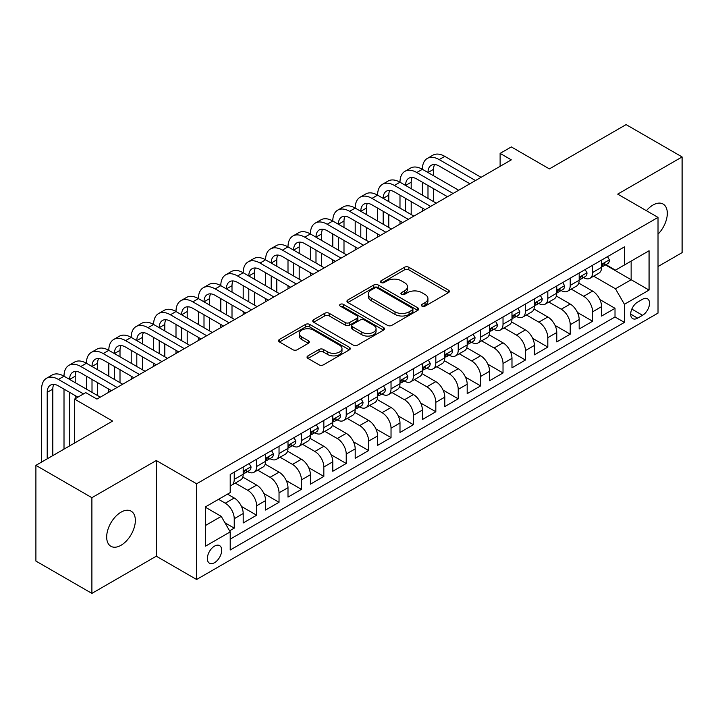 <?xml version="1.0" encoding="UTF-8"?>
<svg xmlns="http://www.w3.org/2000/svg" width="718" height="718" viewBox="0 0 718 718"><rect width="100%" height="100%" fill="white"/><g stroke="black" fill="none" stroke-linecap="round" stroke-linejoin="round"><path stroke-width="1.08" d="M422.004 306.146A2.181 1.256 0 0 0 425.083 306.146L448.445 292.657A3.105 1.795 0 0 0 449.351 291.391A3.105 1.795 0 0 0 448.445 290.117L408.865 267.276A3.105 1.795 0 0 0 404.467 267.276L381.105 280.756A2.181 1.256 0 0 0 380.468 281.644A2.181 1.256 0 0 0 381.105 282.533A2.181 1.256 0 0 0 384.184 282.533L387.208 280.792A9.953 5.744 0 0 1 401.281 280.792L404.575 282.695A9.953 5.744 0 0 1 407.492 286.76A9.953 5.744 0 0 1 404.575 290.817L401.559 292.567A2.181 1.256 0 0 0 400.922 293.456A2.181 1.256 0 0 0 401.559 294.344A2.181 1.256 0 0 0 404.638 294.344L407.653 292.594A9.953 5.744 0 0 1 421.726 292.594L425.029 294.497A9.953 5.744 0 0 1 427.937 298.562A9.953 5.744 0 0 1 425.029 302.628L422.004 304.369A2.181 1.256 0 0 0 421.367 305.258A2.181 1.256 0 0 0 422.004 306.146L422.004 304.369M121.019 545.285A20.275 11.703 120 0 0 134.257 527.416A20.275 11.703 120 0 0 131.152 511.171A20.275 11.703 120 0 0 121.019 512.176A20.275 11.703 120 0 0 107.772 530.037A20.275 11.703 120 0 0 110.877 546.281A20.275 11.703 120 0 0 121.019 545.285M658.02 234.185A20.275 11.703 120 0 0 663.118 204.047A20.275 11.703 120 0 0 652.985 205.052A20.275 11.703 120 0 0 646.406 210.688M214.529 562.679A10.133 5.852 120 0 0 221.153 553.74A10.133 5.852 120 0 0 219.6 545.617A10.133 5.852 120 0 0 214.529 546.12A10.133 5.852 120 0 0 207.906 555.059A10.133 5.852 120 0 0 209.459 563.181A10.133 5.852 120 0 0 214.529 562.679M307.95 355.877A3.105 1.795 0 0 0 307.044 357.142A3.105 1.795 0 0 0 307.95 358.408L319.052 364.825A3.105 1.795 0 0 0 323.45 364.825L349.397 349.846A3.105 1.795 0 0 0 350.303 348.571A3.105 1.795 0 0 0 349.397 347.306L309.817 324.455A3.105 1.795 0 0 0 305.419 324.455L279.481 339.434A3.105 1.795 0 0 0 278.566 340.7A3.105 1.795 0 0 0 279.481 341.974L292.89 349.72A3.105 1.795 0 0 0 297.288 349.72L308.39 343.303A3.105 1.795 0 0 0 309.305 342.037A3.105 1.795 0 0 0 308.39 340.763L301.739 336.93A8.32 4.802 0 0 1 299.307 333.529A8.32 4.802 0 0 1 304.441 329.095A8.32 4.802 0 0 1 313.506 330.136L339.56 345.178A8.32 4.802 0 0 1 341.992 348.571A8.32 4.802 0 0 1 336.859 353.014A8.32 4.802 0 0 1 327.794 351.973L323.45 349.46A3.105 1.795 0 0 0 319.052 349.46L307.95 355.877L307.95 358.408M658.02 266.54L682.1 252.637L682.1 156.937L626.105 124.609L549.387 168.901L511.315 146.921L500.114 153.383L511.315 159.854L96.939 399.091L85.738 392.62L74.537 399.091L74.537 443.06M91.895 497.691L91.895 593.391L156.291 556.208L156.291 460.516L91.895 497.691L35.9 465.363L112.618 421.071L74.537 399.091M156.291 460.516L196.606 483.788L658.02 217.401L658.02 313.093L196.606 579.489L196.606 483.788M682.1 156.937L617.704 194.12L658.02 217.401M387.433 325.344A3.105 1.795 0 0 0 391.831 325.344L417.768 310.364A3.105 1.795 0 0 0 418.684 309.099A3.105 1.795 0 0 0 417.768 307.825L378.198 284.983A3.105 1.795 0 0 0 373.8 284.983L347.853 299.962A3.105 1.795 0 0 0 346.947 301.228A3.105 1.795 0 0 0 347.853 302.493L387.433 325.344M341.14 306.613A2.181 1.256 0 0 1 343.348 306.927L343.348 304.333L383.583 327.57A3.105 1.795 0 0 1 384.498 328.835A3.105 1.795 0 0 1 383.583 330.101L357.636 345.08A3.105 1.795 0 0 1 353.247 345.08L313.667 322.238L313.667 319.698A3.105 1.795 0 0 0 312.761 320.964A3.105 1.795 0 0 0 313.667 322.238M313.667 319.698L324.769 313.29A3.105 1.795 0 0 1 329.167 313.29L345.214 322.553A3.105 1.795 0 0 0 349.612 322.553L356.981 318.298A3.105 1.795 0 0 0 357.887 317.033A3.105 1.795 0 0 0 356.981 315.758L340.269 306.11A2.181 1.256 0 0 1 339.632 305.222A2.181 1.256 0 0 1 340.978 304.064A2.181 1.256 0 0 1 343.348 304.333M91.895 593.391L35.9 561.063L35.9 465.363M229.589 530.826L234.239 528.143L224.94 522.785M218.559 499.306L225.281 503.192A12.673 7.315 60 0 1 234.239 518.71L243.196 513.532L243.196 522.973L256.64 515.219L241.49 506.468M235.262 483.088L247.683 490.259A12.673 7.315 60 0 1 256.64 505.777L265.597 500.599L265.597 510.04L279.033 502.286L263.892 493.535M257.663 470.155L270.076 477.326A12.673 7.315 60 0 1 279.033 492.844L287.999 487.675L287.999 497.107L301.434 489.353L286.285 480.602M280.056 457.222L292.477 464.393A12.673 7.315 60 0 1 301.434 479.911L310.391 474.742L310.391 484.183L323.836 476.42L308.686 467.678M302.457 444.289L314.879 451.46A12.673 7.315 60 0 1 323.836 466.978L332.793 461.809L332.793 471.25L346.229 463.487L331.088 454.745M324.859 431.365L337.272 438.527A12.673 7.315 60 0 1 346.229 454.045L355.195 448.876L355.195 458.317L368.63 450.554L353.48 441.812M347.252 418.432L359.673 425.594A12.673 7.315 60 0 1 368.63 441.112L377.587 435.943L377.587 445.384L391.032 437.621L375.882 428.879M369.653 405.499L382.075 412.671A12.673 7.315 60 0 1 391.032 428.188L399.989 423.01L399.989 432.451L413.424 424.697L398.284 415.946M392.055 392.566L404.467 399.738A12.673 7.315 60 0 1 413.424 415.255L422.39 410.077L422.39 419.518L435.826 411.764L420.676 403.013M414.448 379.634L426.869 386.805A12.673 7.315 60 0 1 435.826 402.322L444.783 397.153L444.783 406.585L458.228 398.831L443.078 390.08M436.849 366.701L449.271 373.872A12.673 7.315 60 0 1 458.228 389.389L467.185 384.22L467.185 393.661L480.62 385.898L465.479 377.156M459.251 353.768L471.663 360.939A12.673 7.315 60 0 1 480.62 376.456L489.586 371.287L489.586 380.728L503.022 372.965L487.872 364.223M481.643 340.844L494.065 348.006A12.673 7.315 60 0 1 503.022 363.523L511.979 358.354L511.979 367.796L525.423 360.032L510.274 351.29M504.045 327.911L516.466 335.073A12.673 7.315 60 0 1 525.423 350.59L534.38 345.421L534.38 354.863L547.816 347.099L532.675 338.357M526.447 314.978L538.859 322.149A12.673 7.315 60 0 1 547.816 337.666L556.782 332.488L556.782 341.93L570.218 334.175L555.068 325.425M548.839 302.045L561.261 309.216A12.673 7.315 60 0 1 570.218 324.733L579.175 319.555L579.175 328.997L592.619 321.242L592.619 311.8A12.673 7.315 -120 0 0 583.662 296.283L571.241 289.112M577.469 312.492L592.619 321.242M243.196 513.532A12.673 7.315 -120 0 0 234.239 498.014L227.516 494.137M265.597 500.599A12.673 7.315 -120 0 0 256.64 485.081L242.783 477.084M287.999 487.675A12.673 7.315 -120 0 0 279.033 472.157L265.184 464.151M310.391 474.742A12.673 7.315 -120 0 0 301.434 459.224L287.586 451.227M332.793 461.809A12.673 7.315 -120 0 0 323.836 446.291L309.979 438.294M355.195 448.876A12.673 7.315 -120 0 0 346.229 433.358L332.38 425.361M377.587 435.943A12.673 7.315 -120 0 0 368.63 420.425L354.782 412.428M399.989 423.01A12.673 7.315 -120 0 0 391.032 407.492L377.174 399.495M422.39 410.077A12.673 7.315 -120 0 0 413.424 394.559L399.576 386.562M444.783 397.153A12.673 7.315 -120 0 0 435.826 381.635L421.978 373.629M467.185 384.22A12.673 7.315 -120 0 0 458.228 368.702L444.37 360.705M489.586 371.287A12.673 7.315 -120 0 0 480.62 355.769L466.772 347.772M511.979 358.354A12.673 7.315 -120 0 0 503.022 342.836L489.173 334.839M534.38 345.421A12.673 7.315 -120 0 0 525.423 329.903L511.566 321.906M556.782 332.488A12.673 7.315 -120 0 0 547.816 316.97L533.968 308.973M579.175 319.555A12.673 7.315 -120 0 0 570.218 304.037L556.369 296.04M642.565 299.253L637.638 302.099A9.819 5.672 120 0 0 631.221 310.75A9.819 5.672 120 0 0 632.729 318.621A9.819 5.672 120 0 0 637.638 318.137L642.565 315.292A9.819 5.672 120 0 0 648.982 306.64A9.819 5.672 120 0 0 647.474 298.769A9.819 5.672 120 0 0 642.565 299.253M205.572 525.432L221.252 516.377L230.209 531.894L230.209 550.006L624.427 322.4L624.427 304.297L615.461 288.78L593.642 276.179M230.209 531.894L205.572 546.12L205.572 506.809L230.209 492.584L230.209 474.481L624.427 246.884L624.427 264.987L649.063 250.761L649.063 290.072L624.427 304.297M247.557 471.564L247.683 471.636A12.673 7.315 60 0 0 254.01 472.264L262.976 467.086A12.673 7.315 -120 0 0 265.597 461.288L265.597 454.045M269.959 458.631L270.076 458.703A12.673 7.315 60 0 0 276.412 459.332L285.369 454.162A12.673 7.315 -120 0 0 287.999 448.355L287.999 441.112M292.361 445.707L292.477 445.77A12.673 7.315 60 0 0 298.814 446.399L307.771 441.229A12.673 7.315 -120 0 0 310.391 435.422L310.391 428.188M314.753 432.774L314.879 432.837A12.673 7.315 60 0 0 321.206 433.466L330.172 428.296A12.673 7.315 -120 0 0 332.793 422.498L332.793 415.255M337.155 419.842L337.272 419.904A12.673 7.315 60 0 0 343.608 420.533L352.565 415.363A12.673 7.315 -120 0 0 355.195 409.565L355.195 402.322M359.556 406.909L359.673 406.98A12.673 7.315 60 0 0 366.009 407.6L374.967 402.43A12.673 7.315 -120 0 0 377.587 396.632L377.587 389.389M381.949 393.976L382.075 394.047A12.673 7.315 60 0 0 388.402 394.676L397.368 389.497A12.673 7.315 -120 0 0 399.989 383.699L399.989 376.456M404.351 381.043L404.467 381.114A12.673 7.315 60 0 0 410.804 381.743L419.761 376.564A12.673 7.315 -120 0 0 422.39 370.766L422.39 363.523M426.752 368.11L426.869 368.181A12.673 7.315 60 0 0 433.205 368.81L442.162 363.64A12.673 7.315 -120 0 0 444.783 357.833L444.783 350.59M449.145 355.186L449.271 355.248A12.673 7.315 60 0 0 455.598 355.877L464.564 350.707A12.673 7.315 -120 0 0 467.185 344.9L467.185 337.666M471.546 342.253L471.663 342.315A12.673 7.315 60 0 0 478 342.944L486.957 337.774A12.673 7.315 -120 0 0 489.586 331.976L489.586 324.733M493.948 329.32L494.065 329.382A12.673 7.315 60 0 0 500.401 330.011L509.358 324.841A12.673 7.315 -120 0 0 511.979 319.043L511.979 311.8M516.341 316.387L516.466 316.459A12.673 7.315 60 0 0 522.794 317.078L531.76 311.908A12.673 7.315 -120 0 0 534.38 306.11L534.38 298.868M538.742 303.454L538.859 303.526A12.673 7.315 60 0 0 545.195 304.154L554.152 298.975A12.673 7.315 -120 0 0 556.782 293.177L556.782 285.935M561.144 290.521L561.261 290.593A12.673 7.315 60 0 0 567.597 291.221L576.554 286.042A12.673 7.315 -120 0 0 579.175 280.244L579.175 273.002M230.209 539.137L615.012 316.97L615.012 308.309L601.576 316.064L601.576 306.631A12.673 7.315 -120 0 0 592.619 291.104L578.762 283.107M583.537 277.588L583.662 277.66A12.673 7.315 -120 0 0 589.99 278.288A12.673 7.315 -120 0 0 592.619 272.49L592.619 265.247M589.99 278.288L598.956 273.118A12.673 7.315 -120 0 0 601.576 267.311L601.576 260.069M234.239 472.148L234.239 479.391A12.673 7.315 60 0 1 231.618 485.197A12.673 7.315 60 0 1 230.209 485.709M231.618 485.197L240.575 480.019A12.673 7.315 -120 0 0 243.196 474.221L243.196 466.978M256.64 459.224L256.64 466.467A12.673 7.315 60 0 1 254.01 472.264M279.033 446.291L279.033 453.534A12.673 7.315 60 0 1 276.412 459.332M301.434 433.358L301.434 440.601A12.673 7.315 60 0 1 298.814 446.399M323.836 420.425L323.836 427.668A12.673 7.315 60 0 1 321.206 433.466M346.229 407.492L346.229 414.735A12.673 7.315 60 0 1 343.608 420.533M368.63 394.559L368.63 401.802A12.673 7.315 60 0 1 366.009 407.6M391.032 381.626L391.032 388.869A12.673 7.315 60 0 1 388.402 394.676M413.424 368.702L413.424 375.936A12.673 7.315 60 0 1 410.804 381.743M435.826 355.769L435.826 363.012A12.673 7.315 60 0 1 433.205 368.81M458.228 342.836L458.228 350.079A12.673 7.315 60 0 1 455.598 355.877M480.62 329.903L480.62 337.146A12.673 7.315 60 0 1 478 342.944M503.022 316.97L503.022 324.213A12.673 7.315 60 0 1 500.401 330.011M525.423 304.037L525.423 311.28A12.673 7.315 60 0 1 522.794 317.078M547.816 291.104L547.816 298.347A12.673 7.315 60 0 1 545.195 304.154M570.218 278.18L570.218 285.414A12.673 7.315 60 0 1 567.597 291.221M570.218 324.733L570.218 334.175M547.816 337.666L547.816 347.099M525.423 350.59L525.423 360.032M503.022 363.523L503.022 372.965M480.62 376.456L480.62 385.898M458.228 389.389L458.228 398.831M435.826 402.322L435.826 411.764M413.424 415.255L413.424 424.697M391.032 428.188L391.032 437.621M368.63 441.112L368.63 450.554M346.229 454.045L346.229 463.487M323.836 466.978L323.836 476.42M301.434 479.911L301.434 489.353M279.033 492.844L279.033 502.286M256.64 505.777L256.64 515.219M234.239 518.71L234.239 528.143M221.252 516.377L205.572 507.33M615.461 288.78L631.14 279.733L631.14 261.11L649.063 250.761M605.489 264.915L649.063 290.072M605.938 264.664L615.461 270.156L624.427 264.987M156.291 556.208L196.606 579.489M500.114 153.383L500.114 166.316M599.871 299.559L615.012 308.309M615.012 316.97L624.427 322.4M422.875 306.451L425.029 305.213A9.953 5.744 0 0 0 427.937 301.147L427.937 298.562M407.492 286.76L407.492 289.345A9.953 5.744 0 0 1 404.575 293.402L402.43 294.649M448.4 292.684L408.865 269.86A3.105 1.795 0 0 0 404.467 269.86L381.976 282.847M417.732 310.391L378.198 287.568A3.105 1.795 0 0 0 373.8 287.568L347.898 302.52M412.276 309.988A2.181 1.256 0 0 0 412.913 309.099A2.181 1.256 0 0 0 412.276 308.21L377.533 288.151A2.181 1.256 0 0 0 374.455 288.151L371.269 289.991A9.953 5.744 0 0 0 368.361 294.057A9.953 5.744 0 0 0 371.269 298.114L395.017 311.827A9.953 5.744 0 0 0 409.089 311.827L412.276 309.988L412.276 312.572A2.181 1.256 0 0 0 412.913 311.684L412.913 309.099M368.361 294.057L368.361 296.642A9.953 5.744 0 0 0 371.269 300.707L371.269 298.114M412.276 312.572L409.089 314.412A9.953 5.744 0 0 1 395.017 314.412L371.269 300.707M313.712 322.256L324.769 315.875L324.769 313.29M357.887 317.033L357.887 319.618A3.105 1.795 0 0 1 356.981 320.883L349.612 325.137A3.105 1.795 0 0 1 345.214 325.137L329.167 315.875A3.105 1.795 0 0 0 324.769 315.875M343.348 306.927L383.538 330.127M361.872 332.165A8.32 4.802 0 0 0 370.937 333.206A8.32 4.802 0 0 0 376.07 328.772A8.32 4.802 0 0 0 373.638 325.38L364.457 320.075A3.105 1.795 0 0 0 360.059 320.075L352.691 324.33A3.105 1.795 0 0 0 351.784 325.595A3.105 1.795 0 0 0 352.691 326.869L361.872 332.165L361.872 334.75A8.32 4.802 0 0 0 370.937 335.791A8.32 4.802 0 0 0 376.07 331.357L376.07 328.772M351.784 325.595L351.784 328.189A3.105 1.795 0 0 0 352.691 329.454L352.691 326.869M361.872 334.75L352.691 329.454M341.992 348.571L341.992 351.156A8.32 4.802 0 0 1 336.859 355.598A8.32 4.802 0 0 1 327.794 354.557L323.45 352.044A3.105 1.795 0 0 0 319.052 352.044L307.995 358.435M299.307 333.529L299.307 336.123A8.32 4.802 0 0 0 301.739 339.515L301.739 336.93M308.354 343.33L301.739 339.515M349.352 349.863L309.817 327.04A3.105 1.795 0 0 0 305.419 327.04L279.517 342.001M607.509 256.649L609.411 259.943A8.392 4.846 60 0 1 607.679 263.659L603.425 266.109A8.392 4.846 -120 0 0 604.888 264.179L604.709 263.434M41.608 462.069L41.608 389.129A23.757 13.714 60 0 1 46.535 378.251L52.136 375.02A23.757 13.714 60 0 1 64.01 376.196A23.757 13.714 60 0 1 68.928 365.327L74.528 362.087A23.757 13.714 60 0 1 86.411 363.263A23.757 13.714 60 0 1 91.33 352.394L96.93 349.154A23.757 13.714 60 0 1 108.804 350.339A23.757 13.714 60 0 1 113.731 339.461L119.332 336.23A23.757 13.714 60 0 1 131.206 337.406A23.757 13.714 60 0 1 136.124 326.528L141.724 323.297A23.757 13.714 60 0 1 153.607 324.473A23.757 13.714 60 0 1 158.525 313.595L164.126 310.364A23.757 13.714 60 0 1 176 311.54A23.757 13.714 60 0 1 180.927 300.662L186.527 297.431A23.757 13.714 60 0 1 198.401 298.607A23.757 13.714 60 0 1 203.32 287.73L208.92 284.499A23.757 13.714 60 0 1 220.803 285.674A23.757 13.714 60 0 1 225.721 274.806L231.322 271.566A23.757 13.714 60 0 1 243.196 272.741A23.757 13.714 60 0 1 248.123 261.873L253.723 258.633A23.757 13.714 60 0 1 265.597 259.817A23.757 13.714 60 0 1 270.515 248.94L276.116 245.709A23.757 13.714 60 0 1 287.999 246.884A23.757 13.714 60 0 1 292.917 236.007L298.517 232.776A23.757 13.714 60 0 1 310.391 233.951A23.757 13.714 60 0 1 315.319 223.074L320.919 219.843A23.757 13.714 60 0 1 332.793 221.018A23.757 13.714 60 0 1 337.711 210.141L343.312 206.91A23.757 13.714 60 0 1 355.195 208.085A23.757 13.714 60 0 1 360.113 197.208L365.713 193.977A23.757 13.714 60 0 1 377.587 195.152A23.757 13.714 60 0 1 382.514 184.284L388.115 181.044A23.757 13.714 60 0 1 399.989 182.219A23.757 13.714 60 0 1 404.907 171.351L410.508 168.111A23.757 13.714 60 0 1 422.39 169.295A23.757 13.714 60 0 1 427.309 158.418L432.909 155.187A23.757 13.714 60 0 1 444.783 156.362L481.069 177.31M427.309 158.418A23.757 13.714 60 0 1 439.183 159.593L475.469 180.541M601.855 266.504L601.89 266.504A8.392 4.846 -120 0 0 603.425 266.109M603.802 263.551L604.888 264.179C604.359 262.914 603.461 263.434 602.196 265.732A8.392 4.846 60 0 1 601.576 266.925M469.877 183.772L439.183 166.055A15.841 9.146 -120 0 0 431.267 165.275A15.841 9.146 -120 0 0 427.991 172.526L433.591 169.295L433.591 175.757M434.578 164.548A15.841 9.146 -120 0 0 433.591 169.295M427.991 185.459L427.991 198.383M433.591 188.69L433.591 201.623M422.39 211.191L422.39 208.085M422.39 195.152L422.39 182.219M585.116 269.573L587.019 272.876A8.392 4.846 60 0 1 585.278 276.592L581.024 279.042A8.392 4.846 -120 0 0 582.486 277.112L582.307 276.367M404.907 171.351A23.757 13.714 60 0 1 416.79 172.526L422.39 169.295L458.676 190.243M416.79 172.526L453.076 193.474M579.462 279.437L579.489 279.437A8.392 4.846 -120 0 0 581.024 279.042M581.4 276.484L582.486 277.112C581.957 275.847 581.059 276.367 579.794 278.665A8.392 4.846 60 0 1 579.175 279.858M447.476 196.705L416.79 178.988A15.841 9.146 -120 0 0 408.865 178.208A15.841 9.146 -120 0 0 405.589 185.459L411.19 182.219L411.19 188.69M412.177 177.472A15.841 9.146 -120 0 0 411.19 182.219M405.589 198.383L405.589 211.316M411.19 201.623L411.19 214.556M399.989 224.124L399.989 221.018M399.989 208.085L399.989 195.152M562.715 282.506L564.617 285.809A8.392 4.846 60 0 1 562.885 289.516L558.622 291.975A8.392 4.846 -120 0 0 560.085 290.045L559.905 289.3M382.514 184.284A23.757 13.714 60 0 1 394.388 185.459L399.989 182.219L436.275 203.176M394.388 185.459L430.674 206.407M557.06 292.37L557.096 292.37A8.392 4.846 -120 0 0 558.622 291.975M558.999 289.417L560.085 290.045C559.555 288.78 558.667 289.3 557.401 291.598A8.392 4.846 60 0 1 556.782 292.791M425.074 209.638L394.388 191.921A15.841 9.146 -120 0 0 386.472 191.141A15.841 9.146 -120 0 0 383.188 198.383L388.788 195.152L388.788 201.623M389.784 190.405A15.841 9.146 -120 0 0 388.788 195.152M383.188 211.316L383.188 224.249M388.788 214.556L388.788 227.48M377.587 237.057L377.587 233.951M377.587 221.018L377.587 208.085M540.313 295.439L542.216 298.733A8.392 4.846 60 0 1 540.483 302.449L536.229 304.908A8.392 4.846 -120 0 0 537.692 302.978L537.513 302.233M360.113 197.208A23.757 13.714 60 0 1 371.987 198.383L377.587 195.152L413.873 216.1M371.987 198.383L408.273 219.34M534.659 305.303L534.695 305.303A8.392 4.846 -120 0 0 536.229 304.908M536.606 302.35L537.692 302.978C537.163 301.713 536.265 302.224 535 304.531A8.392 4.846 60 0 1 534.38 305.724M402.681 222.571L371.987 204.854A15.841 9.146 -120 0 0 364.071 204.074A15.841 9.146 -120 0 0 360.795 211.316L366.395 208.085L366.395 214.556M367.383 203.338A15.841 9.146 -120 0 0 366.395 208.085M360.795 224.249L360.795 237.182M366.395 227.48L366.395 240.413M355.195 249.981L355.195 246.884M355.195 233.951L355.195 221.018M517.92 308.372L519.823 311.666A8.392 4.846 60 0 1 518.082 315.381L513.828 317.841A8.392 4.846 -120 0 0 515.291 315.911L515.111 315.166M337.711 210.141A23.757 13.714 60 0 1 349.594 211.316L355.195 208.085L391.481 229.033M349.594 211.316L385.88 232.273M512.266 318.236L512.293 318.236A8.392 4.846 -120 0 0 513.828 317.841M514.205 315.283L515.291 315.911C514.761 314.646 513.864 315.157 512.598 317.455A8.392 4.846 60 0 1 511.979 318.648M380.28 235.504L349.594 217.787A15.841 9.146 -120 0 0 341.669 216.998A15.841 9.146 -120 0 0 338.393 224.249L343.994 221.018L343.994 227.48M344.981 216.271A15.841 9.146 -120 0 0 343.994 221.018M338.393 237.182L338.393 250.115M343.994 240.413L343.994 253.346M332.793 262.914L332.793 259.817M332.793 246.884L332.793 233.951M495.519 321.305L497.421 324.599A8.392 4.846 60 0 1 495.689 328.314L491.426 330.774A8.392 4.846 -120 0 0 492.889 328.835L492.71 328.09M315.319 223.074A23.757 13.714 60 0 1 327.193 224.249L332.793 221.018L369.079 241.966M327.193 224.249L363.479 245.197M489.864 331.169L489.9 331.169A8.392 4.846 -120 0 0 491.426 330.774M491.803 328.216L492.889 328.835C492.36 327.57 491.471 328.09 490.206 330.388A8.392 4.846 60 0 1 489.586 331.581M357.878 248.437L327.193 230.72A15.841 9.146 -120 0 0 319.277 229.931A15.841 9.146 -120 0 0 315.992 237.182L321.592 233.951L321.592 240.413M322.588 229.204A15.841 9.146 -120 0 0 321.592 233.951M315.992 250.115L315.992 263.048M321.592 253.346L321.592 266.279M310.391 275.847L310.391 272.741M310.391 259.817L310.391 246.884M473.117 334.238L475.02 337.532A8.392 4.846 60 0 1 473.288 341.247L469.034 343.707A8.392 4.846 -120 0 0 470.496 341.768L470.317 341.023M292.917 236.007A23.757 13.714 60 0 1 304.791 237.182L310.391 233.951L346.677 254.899M304.791 237.182L341.077 258.13M467.463 344.093L467.499 344.093A8.392 4.846 -120 0 0 469.034 343.707M469.41 341.149L470.496 341.768C469.967 340.503 469.069 341.023 467.804 343.321A8.392 4.846 60 0 1 467.185 344.514M335.486 261.361L304.791 243.644A15.841 9.146 -120 0 0 296.875 242.864A15.841 9.146 -120 0 0 293.599 250.115L299.2 246.884L299.2 253.346M300.187 242.137A15.841 9.146 -120 0 0 299.2 246.884M293.599 263.048L293.599 275.981M299.2 266.279L299.2 279.212M287.999 288.78L287.999 285.674M287.999 272.741L287.999 259.817M450.724 347.171L452.627 350.465A8.392 4.846 60 0 1 450.886 354.18L446.632 356.64A8.392 4.846 -120 0 0 448.095 354.701L447.915 353.956M270.515 248.94A23.757 13.714 60 0 1 282.398 250.115L287.999 246.884L324.285 267.832M282.398 250.115L318.684 271.063M445.07 357.026L445.097 357.026A8.392 4.846 -120 0 0 446.632 356.64M447.009 354.073L448.095 354.701C447.565 353.435 446.668 353.956 445.402 356.254A8.392 4.846 60 0 1 444.783 357.447M313.084 274.294L282.398 256.577A15.841 9.146 -120 0 0 274.473 255.796A15.841 9.146 -120 0 0 271.198 263.048L276.798 259.817L276.798 266.279M277.785 255.069A15.841 9.146 -120 0 0 276.798 259.817M271.198 275.981L271.198 288.905M276.798 279.212L276.798 292.145M265.597 301.713L265.597 298.607M265.597 285.674L265.597 272.741M428.323 360.095L430.226 363.398A8.392 4.846 60 0 1 428.493 367.113L424.23 369.564A8.392 4.846 -120 0 0 425.693 367.634L425.514 366.889M248.123 261.873A23.757 13.714 60 0 1 259.997 263.048L265.597 259.817L301.883 280.765M259.997 263.048L296.283 283.996M422.669 369.958L422.705 369.958A8.392 4.846 -120 0 0 424.23 369.564M424.607 367.006L425.693 367.634C425.164 366.368 424.275 366.889 423.01 369.187A8.392 4.846 60 0 1 422.39 370.38M290.682 287.227L259.997 269.51A15.841 9.146 -120 0 0 252.081 268.729A15.841 9.146 -120 0 0 248.796 275.981L254.396 272.741L254.396 279.212M255.393 267.993A15.841 9.146 -120 0 0 254.396 272.741M248.796 288.914L248.796 301.838M254.396 292.145L254.396 305.078M243.196 314.646L243.196 311.54M243.196 298.607L243.196 285.674M405.921 373.028L407.824 376.331A8.392 4.846 60 0 1 406.092 380.037L401.838 382.497A8.392 4.846 -120 0 0 403.301 380.567L403.121 379.822M225.721 274.806A23.757 13.714 60 0 1 237.595 275.981L243.196 272.741L279.481 293.698M237.595 275.981L273.881 296.929M400.267 382.891L400.303 382.891A8.392 4.846 -120 0 0 401.838 382.497M402.215 379.939L403.301 380.567C402.771 379.301 401.874 379.822 400.608 382.12A8.392 4.846 60 0 1 399.989 383.313M268.29 300.16L237.595 282.443A15.841 9.146 -120 0 0 229.679 281.662A15.841 9.146 -120 0 0 226.403 288.905L232.004 285.674L232.004 292.145M232.991 280.926A15.841 9.146 -120 0 0 232.004 285.674M226.403 301.838L226.403 314.771M232.004 305.078L232.004 318.002M220.803 327.579L220.803 324.473M220.803 311.54L220.803 298.607M383.529 385.961L385.431 389.264A8.392 4.846 60 0 1 383.69 392.97L379.436 395.43A8.392 4.846 -120 0 0 380.899 393.5L380.719 392.755M203.32 287.73A23.757 13.714 60 0 1 215.203 288.905L220.803 285.674L257.089 306.622M215.203 288.905L251.488 309.862M377.874 395.824L377.901 395.824A8.392 4.846 -120 0 0 379.436 395.43M379.813 392.872L380.899 393.5C380.369 392.234 379.472 392.746 378.206 395.053A8.392 4.846 60 0 1 377.587 396.246M245.888 313.093L215.203 295.376A15.841 9.146 -120 0 0 207.278 294.595A15.841 9.146 -120 0 0 204.002 301.838L209.602 298.607L209.602 305.078M210.589 293.859A15.841 9.146 -120 0 0 209.602 298.607M204.002 314.771L204.002 327.704M209.602 318.002L209.602 330.935M198.401 340.503L198.401 337.406M198.401 324.473L198.401 311.54M361.127 398.894L363.03 402.188A8.392 4.846 60 0 1 361.298 405.903L357.034 408.363A8.392 4.846 -120 0 0 358.497 406.433L358.318 405.688M180.927 300.662A23.757 13.714 60 0 1 192.801 301.838L198.401 298.607L234.687 319.555M192.801 301.838L229.087 322.795M355.473 408.757L355.509 408.757A8.392 4.846 -120 0 0 357.034 408.363M357.411 405.805L358.497 406.433C357.968 405.167 357.079 405.679 355.814 407.977A8.392 4.846 60 0 1 355.195 409.179M223.486 326.026L192.801 308.309A15.841 9.146 -120 0 0 184.885 307.519A15.841 9.146 -120 0 0 181.6 314.771L187.201 311.54L187.201 318.002M188.197 306.792A15.841 9.146 -120 0 0 187.201 311.54M181.6 327.704L181.6 340.637M187.201 330.935L187.201 343.868M176 353.435L176 350.339M176 337.406L176 324.473M338.725 411.827L340.628 415.121A8.392 4.846 60 0 1 338.896 418.836L334.642 421.295A8.392 4.846 -120 0 0 336.105 419.357L335.925 418.612M158.525 313.595A23.757 13.714 60 0 1 170.399 314.771L176 311.54L212.286 332.488M170.399 314.771L206.685 335.719M333.071 421.69L333.107 421.69A8.392 4.846 -120 0 0 334.642 421.295M335.019 418.738L336.105 419.357C335.575 418.091 334.678 418.612 333.412 420.91A8.392 4.846 60 0 1 332.793 422.103M201.094 338.959L170.399 321.242A15.841 9.146 -120 0 0 162.483 320.452A15.841 9.146 -120 0 0 159.208 327.704L164.808 324.473L164.808 330.935M165.795 319.725A15.841 9.146 -120 0 0 164.808 324.473M159.208 340.637L159.208 353.57M164.808 343.868L164.808 356.801M153.607 366.368L153.607 363.263M153.607 350.339L153.607 337.406M316.333 424.76L318.236 428.054A8.392 4.846 60 0 1 316.494 431.769L312.24 434.228A8.392 4.846 -120 0 0 313.703 432.29L313.524 431.545M136.124 326.528A23.757 13.714 60 0 1 148.007 327.704L153.607 324.473L189.893 345.421M148.007 327.704L184.293 348.652M310.679 434.623L310.706 434.614A8.392 4.846 -120 0 0 312.24 434.228M312.617 431.671L313.703 432.29C313.174 431.024 312.276 431.545 311.011 433.843A8.392 4.846 60 0 1 310.391 435.036M178.692 351.883L148.007 334.175A15.841 9.146 -120 0 0 140.082 333.385A15.841 9.146 -120 0 0 136.806 340.637L142.406 337.406L142.406 343.868M143.394 332.658A15.841 9.146 -120 0 0 142.406 337.406M136.806 353.57L136.806 366.503M142.406 356.801L142.406 369.734M131.206 379.301L131.206 376.196M131.206 363.263L131.206 350.339M293.931 437.693L295.834 440.987A8.392 4.846 60 0 1 294.102 444.702L289.839 447.161A8.392 4.846 -120 0 0 291.302 445.223L291.122 444.478M113.731 339.461A23.757 13.714 60 0 1 125.605 340.637L131.206 337.406L167.491 358.354M125.605 340.637L161.891 361.585M288.277 447.547L288.313 447.547A8.392 4.846 -120 0 0 289.839 447.161M290.216 444.595L291.302 445.223C290.772 443.957 289.884 444.478 288.618 446.775A8.392 4.846 60 0 1 287.999 447.969M156.291 364.816L125.605 347.099A15.841 9.146 -120 0 0 117.689 346.318A15.841 9.146 -120 0 0 114.404 353.57L120.005 350.339L120.005 356.801M121.001 345.591A15.841 9.146 -120 0 0 120.005 350.339M114.404 366.503L114.404 379.436M120.005 369.734L120.005 382.667M108.804 392.234L108.804 389.129M108.804 376.196L108.804 363.263M271.53 450.617L273.432 453.92A8.392 4.846 60 0 1 271.7 457.635L267.446 460.085A8.392 4.846 -120 0 0 268.909 458.156L268.729 457.411M91.33 352.394A23.757 13.714 60 0 1 103.204 353.57L108.804 350.339L145.09 371.287M103.204 353.57L139.489 374.518M265.875 460.48L265.911 460.48A8.392 4.846 -120 0 0 267.446 460.085M267.823 457.528L268.909 458.156C268.379 456.89 267.482 457.411 266.216 459.708A8.392 4.846 60 0 1 265.597 460.902M133.898 377.749L103.204 360.032A15.841 9.146 -120 0 0 95.288 359.251A15.841 9.146 -120 0 0 92.012 366.503L97.612 363.263L97.612 369.734M98.599 358.515A15.841 9.146 -120 0 0 97.612 363.263M92.012 379.436L92.012 392.36M97.612 382.667L97.612 395.6M86.411 389.129L86.411 376.196M249.137 463.55L251.04 466.853A8.392 4.846 60 0 1 249.299 470.559L245.044 473.018A8.392 4.846 -120 0 0 246.507 471.089L246.328 470.344M68.928 365.327A23.757 13.714 60 0 1 80.811 366.503L86.411 363.263L122.697 384.22M80.811 366.503L117.097 387.451M243.483 473.413L243.51 473.413A8.392 4.846 -120 0 0 245.044 473.018M245.421 470.461L246.507 471.089C245.978 469.823 245.08 470.344 243.815 472.641A8.392 4.846 60 0 1 243.196 473.835M111.496 390.682L80.811 372.965A15.841 9.146 -120 0 0 72.886 372.184A15.841 9.146 -120 0 0 69.61 379.436L75.21 376.196L75.21 382.667M76.198 371.448A15.841 9.146 -120 0 0 75.21 376.196M69.61 392.36L69.61 445.905M75.21 395.6L75.21 398.696M64.01 449.136L64.01 389.129M46.535 378.251A23.757 13.714 60 0 1 58.409 379.436L64.01 376.196L100.296 397.144M58.409 379.436L83.494 393.913M77.894 397.144L58.409 385.898A15.841 9.146 -120 0 0 50.493 385.117A15.841 9.146 -120 0 0 47.209 392.36L47.209 458.829M53.805 384.381A15.841 9.146 -120 0 0 52.809 389.129L52.809 455.598M225.281 503.192L234.239 498.014M247.683 490.259L256.64 485.081M270.076 477.326L279.033 472.157M292.477 464.393L301.434 459.224M314.879 451.46L323.836 446.291M337.272 438.527L346.229 433.358M359.673 425.594L368.63 420.425M382.075 412.671L391.032 407.492M404.467 399.738L413.424 394.559M426.869 386.805L435.826 381.635M449.271 373.872L458.228 368.702M471.663 360.939L480.62 355.769M494.065 348.006L503.022 342.836M516.466 335.073L525.423 329.903M538.859 322.149L547.816 316.97M561.261 309.216L570.218 304.037M583.662 296.283L592.619 291.104M592.619 272.49L601.576 267.311M234.239 479.391L243.196 474.221M256.64 466.467L265.597 461.288M279.033 453.534L287.999 448.355M301.434 440.601L310.391 435.422M323.836 427.668L332.793 422.498M346.229 414.735L355.195 409.565M368.63 401.802L377.587 396.632M391.032 388.869L399.989 383.699M413.424 375.936L422.39 370.766M435.826 363.012L444.783 357.833M458.228 350.079L467.185 344.9M480.62 337.146L489.586 331.976M503.022 324.213L511.979 319.043M525.423 311.28L534.38 306.11M547.816 298.347L556.782 293.177M570.218 285.414L579.175 280.244M592.619 311.8L601.576 306.631M631.822 309.09L642.565 315.292M630.691 314.125L637.638 318.137M425.029 305.213L425.029 302.628M401.559 294.344L401.559 292.567M404.575 293.402L404.575 290.817M381.105 282.533L381.105 280.756M404.467 269.86L404.467 267.276M408.865 269.86L408.865 267.276M448.445 292.657L448.445 290.117M347.853 302.493L347.853 299.962M373.8 287.568L373.8 284.983M378.198 287.568L378.198 284.983M417.768 310.364L417.768 307.825M395.017 314.412L395.017 311.827M409.089 314.412L409.089 311.827M329.167 315.875L329.167 313.29M345.214 325.137L345.214 322.553M349.612 325.137L349.612 322.553M356.981 320.883L356.981 318.298M383.583 330.101L383.583 327.57M319.052 352.044L319.052 349.46M323.45 352.044L323.45 349.46M327.794 354.557L327.794 351.973M308.39 343.303L308.39 340.763M279.481 341.974L279.481 339.434M305.419 327.04L305.419 324.455M309.817 327.04L309.817 324.455M349.397 349.846L349.397 347.306M609.358 259.844L601.576 264.341M444.783 156.362L439.183 159.593M586.965 272.777L579.175 277.274M564.563 285.71L556.782 290.207M542.162 298.643L534.38 303.131M519.769 311.576L511.979 316.064M497.368 324.5L489.586 328.997M474.966 337.433L467.185 341.93M452.573 350.366L444.783 354.863M430.172 363.299L422.39 367.796M407.77 376.232L399.989 380.728M385.378 389.165L377.587 393.652M362.976 402.098L355.195 406.585M340.574 415.022L332.793 419.518M318.182 427.955L310.391 432.451M295.78 440.888L287.999 445.384M273.379 453.821L265.597 458.317M250.986 466.754L243.196 471.25M52.809 389.129L47.209 392.36"/></g></svg>
